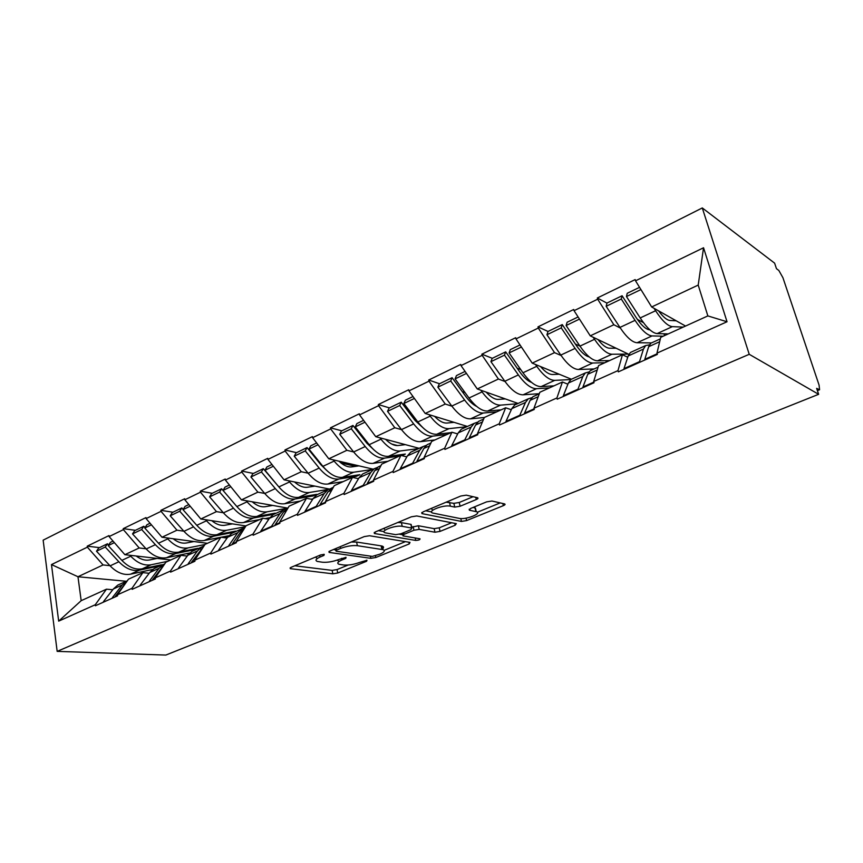 <?xml version="1.0" encoding="UTF-8"?>
<svg xmlns="http://www.w3.org/2000/svg" width="863" height="863" viewBox="0 0 863 863"><rect width="100%" height="100%" fill="white"/><g stroke="black" fill="none" stroke-linecap="round" stroke-linejoin="round"><path stroke-width="1.29" d="M324.24 554.348L320.583 554.941L291.111 567.325L290.27 568.641L332.827 573.819L337.735 573L366.592 561.263L366.991 560.26L359.72 562.385C353.981 564.499 348.663 565.373 343.787 565.017L338.932 564.251C336.732 563.259 337.724 561.835 341.91 559.968L345.729 558.393L346.074 557.369L338.684 559.537C332.87 561.705 327.422 562.6 322.352 562.223L317.228 561.414C314.952 560.378 315.901 558.922 320.087 557.023L323.949 555.405L324.24 554.348M476.29 499.526C478.07 498.706 478.458 498.102 477.455 497.714L466.29 495.157L460.799 496.02L423.021 511.899L421.964 513.614L461.457 521.425L466.592 520.594L503.356 505.653C505.103 504.866 505.524 504.283 504.585 503.916L491.932 501.015L486.624 501.867L470.551 508.49L469.386 510.206L476.257 511.673C482.838 513.28 465.837 519.968 459.289 518.383L432.978 513.097C426.052 511.414 443.463 504.445 450.378 506.171L454.736 507.099L460.098 506.247L476.29 499.526L475.761 497.325M818.642 394.305L165.836 655.06L57.163 651.371L749.235 354.305L818.642 394.305L816.646 388.372L819.57 389.763L819.073 385.081L782.914 277.681L778.847 270.486L776.473 268.684L774.607 263.139L702.288 207.94L749.235 354.305M369.547 535.74L364.229 536.603L330.011 550.982L329.105 552.406L370.842 558.329L375.815 557.509L409.267 543.906L410.011 542.385L369.547 535.74M375.373 531.921L411.317 516.818L416.71 515.955L456.322 523.647L455.189 525.233L440.044 531.392L434.952 532.223L419.181 529.386L413.97 530.227L403.992 534.348L402.967 535.88L420.011 538.803C420.195 539.709 418.771 540.249 415.729 540.421L374.736 533.561L375.373 531.921M702.288 207.94L43.15 540.162L57.163 651.371M606.98 303.15L597.325 297.994L597.671 299.202L613.852 324.747L620.357 328.069M597.325 297.994L635.179 279.58L635.535 280.809L703.539 247.767L727.034 321.759L656.97 353.14L657.347 354.413L618.34 371.856L617.984 370.605L593.679 381.489L594.024 382.73L557.239 399.181L556.915 397.962L533.97 408.231L534.283 409.45L499.526 424.995L499.235 423.798L477.53 433.517L477.822 434.704L444.93 449.418L444.661 448.242L424.111 457.444L424.38 458.609L393.204 472.557L392.956 471.403L373.463 480.13L373.711 481.274L344.121 494.51L343.895 493.377L325.383 501.662L325.61 502.784L297.498 515.362L297.282 514.251L279.677 522.137L279.892 523.237L253.139 535.2L252.945 534.121L236.182 541.619L236.376 542.698L210.885 554.1L210.712 553.032L194.736 560.195L194.909 561.252L170.604 572.115L170.432 571.069L155.189 577.897L155.351 578.944L132.147 589.321L131.996 588.296L117.433 594.812L117.573 595.837L95.394 605.761L95.254 604.747L58.673 621.133L51.478 564.585L87.368 547.153L103.064 564.941L109.925 565.664M99.482 547.627L87.228 546.171L87.368 547.153M87.228 546.171L108.965 535.599L109.105 536.581L123.387 529.645L139.191 547.962L146.052 548.803M135.405 530.314L123.236 528.652L123.387 529.645M123.236 528.652L145.966 517.595L146.117 518.598L161.047 511.349L176.958 530.195L183.819 531.166M172.956 512.223L160.896 510.335L161.047 511.349M160.896 510.335L184.682 498.76L184.844 499.785L200.486 492.19L216.473 511.619L223.323 512.73M212.233 493.291L200.313 491.155L200.486 492.19M200.313 491.155L225.232 479.03L225.416 480.076L241.802 472.115L257.875 492.147L264.704 493.431M253.377 473.453L241.618 471.058L241.802 472.115M241.618 471.058L267.757 458.339L267.951 459.407L285.157 451.047L301.295 471.727L308.102 473.194M296.527 452.665L284.952 449.979L285.157 451.047M284.952 449.979L312.395 436.624L312.611 437.703L330.68 428.922L346.883 450.292L353.657 451.964L339.72 434.337L351.295 428.771L365.232 446.538C371.985 454.79 378.436 458.652 384.574 458.113L399.353 456.106M341.813 430.831L330.464 427.832L330.68 428.922M330.464 427.832L359.321 413.798L359.547 414.898L378.566 405.664L394.801 427.757L401.532 429.655M389.418 407.897L378.328 404.542L378.566 405.664M378.328 404.542L408.706 389.763L408.954 390.896L428.987 381.166L445.243 404.035L451.932 406.203M439.515 383.755L428.728 380.022L428.987 381.166M428.728 380.022L460.745 364.445L461.025 365.599L482.158 355.329L498.415 379.03L505.038 381.522M492.298 358.307L481.867 354.175L482.158 355.329M481.867 354.175L515.675 337.724L515.977 338.9L538.296 328.048L554.531 352.643L561.09 355.502M589.267 356.948C585.276 356.009 580.864 352.05 576.053 345.06L562.266 324.585L548.016 331.457L537.983 326.872L538.296 328.048M537.983 326.872L573.722 309.483L574.057 310.68L597.671 299.202M627.746 357.239L622.45 354.725L617.984 370.605M593.679 381.489L598.577 365.578L622.45 354.725M649.429 342.881L650.54 343.452M613.852 324.747L590.26 335.847L628.868 354.337M574.057 310.68L590.26 335.847M567.908 384.208L562.428 381.996L556.915 397.962M533.97 408.231L539.86 392.255L562.428 381.996M592.126 369.03L593.054 369.429M554.531 352.643L532.223 363.14L571.435 379.245M515.977 338.9L532.223 363.14M511.295 409.731L505.664 407.789L499.235 423.798M477.53 433.517L484.305 417.498L505.664 407.789M537.757 393.798L538.631 394.121M498.415 379.03L477.282 388.965L518.102 403.442M461.025 365.599L477.282 388.965M457.681 433.927L451.91 432.212L444.661 448.242M424.111 457.444L431.662 441.425L451.91 432.212M445.243 404.035L425.211 413.463L467.412 426.441M408.954 390.896L425.211 413.463M406.829 456.883L400.928 455.384L392.956 471.403M373.463 480.13L381.705 464.121L400.928 455.384M394.801 427.757L375.772 436.7L419.181 448.329M359.547 414.898L375.772 436.7M358.512 478.706L352.514 477.379L343.895 493.377M325.383 501.662L334.24 485.686L352.514 477.379M346.883 450.292L328.792 458.803L373.226 469.181M312.611 437.703L328.792 458.803M312.557 499.461L306.473 498.296L297.282 514.251M279.677 522.137L289.083 506.203L306.473 498.296M301.295 471.727L284.067 479.828L329.245 489.03M267.951 459.407L284.067 479.828M268.792 519.224L262.643 518.221L252.945 534.121M236.182 541.619L246.074 525.75L262.643 518.221M257.875 492.147L241.457 499.871L287.552 508.059M225.416 480.076L241.457 499.871M227.066 538.081L220.863 537.207L210.712 553.032M194.736 560.195L205.049 544.391L220.863 537.207M216.473 511.619L200.809 518.987L245.944 525.955M184.844 499.785L200.809 518.987M187.249 556.074L180.982 555.319L170.432 571.069M155.189 577.897L165.89 562.191L180.982 555.319M223.42 536.786L227.573 537.369M176.958 530.195L161.985 537.239L207.4 543.323M146.117 518.598L161.985 537.239M149.191 573.28L142.891 572.633L131.996 588.296M117.433 594.812L128.458 579.192L142.891 572.633M186.171 553.712L188.835 554.035M139.191 547.962L124.876 554.693L170.734 559.979M109.105 536.581L124.876 554.693M112.794 589.731L106.473 589.181L95.254 604.747M103.064 564.941L77.972 576.743L81.176 600.68L106.473 589.181M150.475 569.925L152.028 570.098M126.214 581.263L77.972 576.743L51.478 564.585M81.176 600.68L58.673 621.133M656.97 353.14L660.724 337.336L707.854 315.912L698.21 285.081L651.662 306.969L685.535 326.052M707.854 315.912L727.034 321.759M635.535 280.809L651.662 306.969M703.539 247.767L698.21 285.081M355.513 466.354L341.004 462.989M315.426 457.056L314.51 456.84M397.476 445.567L391.716 444.035M362.643 436.344L361.187 435.966M412.438 414.844L410.357 414.218M465.049 392.579L462.244 391.608M520.777 369.623L517.131 368.177M579.968 346.128L575.341 344.003M643.431 322.633L637.369 319.386M315.437 557.11L316.538 557.832M337.206 560.098L338.231 560.756M294.812 565.772L332.147 570.389L337.045 569.569L348.123 565.049M384.132 550.335L405.427 541.63M333.42 549.548L335.588 549.86M336.484 550.141L336.16 551.22L372.32 556.398L379.882 554.165C384.337 552.212 385.383 550.713 383.032 549.666L357.358 545.686C352.255 545.233 346.678 546.139 340.637 548.404L336.484 550.141L336.139 548.404M381.867 549.289C383.959 547.886 384.1 546.829 382.277 546.128L381.144 545.869L381.888 549.407M351.338 542.018L356.613 542.05L381.144 545.869M451.673 522.73L439.224 527.822L440.044 531.392M411.705 527.196L418.372 525.75L434.143 528.641L439.224 527.822M402.73 534.78L399.591 534.24M384.046 531.586L378.436 530.626M402.223 526.333C395.33 524.855 378.965 531.187 385.308 532.838L395.653 534.65L400.874 533.809L410.864 529.677L411.91 528.091L402.223 526.333L401.414 522.633L397.811 522.493M383.442 528.523L384.52 529.159M411.079 525.481L411.64 528.037M401.414 522.633L410.831 524.359M446.117 502.19L453.862 503.334L459.224 502.493L473.075 496.71M430.874 508.598L432.126 509.332M475.955 510.421L475.028 507.919L475.901 511.586M473 507.476L475.028 507.919M477.347 512.244L500.184 502.902M425.696 510.777L431.565 511.953M157.12 558.415L149.493 559.968C145.167 560.756 140.734 559.429 136.192 555.999M113.042 541.101L110.432 542.352L108.209 545.599L121.856 560.367C128.49 567.196 135.286 570.012 142.233 568.825L161.5 564.78L158.544 566.117L139.267 570.184C132.309 571.382 125.513 568.566 118.867 561.759L105.243 547.034L96.494 551.23L110.108 565.858L118.867 561.759M152.88 569.418L130.518 574.186C123.538 575.394 116.742 572.622 110.108 565.858M167.875 561.284L151.111 564.769C144.186 565.945 137.39 563.086 130.745 556.204L129.882 555.265M96.494 551.23L98.727 547.994L107.454 543.787L105.243 547.034M108.609 545.028L107.454 543.787M112.729 598.005L103.83 601.986M127.444 580.626L122.222 584.974L112.395 597.606M120.583 583.82L117.778 585.092L113.387 588.965L103.495 601.587M115.75 596.646L117.497 595.319M125.966 582.719L115.426 596.257M108.209 545.599L114.38 542.633M158.544 566.117L158.317 565.448M193.959 541.522L186.376 542.989C182.104 543.722 177.692 542.309 173.139 538.728M150.076 523.248L146.915 524.769L144.768 528.027L158.479 543.226C165.157 550.27 171.92 553.237 178.781 552.137L197.767 548.307L194.682 549.709L175.674 553.55C168.814 554.661 162.039 551.705 155.372 544.682L141.661 529.526L132.524 533.917L146.214 548.965L155.372 544.682M189.946 552.935L166.537 557.725C159.655 558.857 152.88 555.934 146.214 548.965M204.952 544.531L188.048 547.897C181.219 548.976 174.455 545.977 167.778 538.89L166.893 537.897M132.524 533.917L134.693 530.659L143.819 526.257L141.661 529.526M145.038 527.617L143.819 526.257M149.795 581.425L140.496 585.589M164.919 563.615L159.019 568.318L149.461 581.015M156.839 567.369L154.078 568.62L149.784 572.493L140.162 585.179M152.956 580.012L155.275 578.415M164.218 564.639L152.622 579.602M144.768 528.027L151.424 524.833M194.682 549.709L194.434 548.976M232.449 523.873L224.93 525.254C220.701 525.934 216.311 524.402 211.759 520.68M188.824 504.575L185.081 506.376L183.01 509.655L196.786 525.319C203.485 532.579 210.216 535.696 216.958 534.693L235.631 531.112L232.406 532.579L213.711 536.171C206.958 537.185 200.227 534.078 193.528 526.84L179.752 511.22L170.194 515.815L183.948 531.317L193.528 526.84M228.889 535.718L221.079 537.239M220.572 537.336L204.164 540.529C197.379 541.576 190.647 538.501 183.948 531.317M245.47 526.71L226.645 530.26C219.925 531.252 213.215 528.08 206.505 520.767L205.588 519.72M170.194 515.815L172.287 512.536L181.834 507.94L179.752 511.22M183.15 509.44L181.834 507.94M188.576 564.078L178.846 568.437M204.056 545.901L201.64 547.034L197.487 550.907L188.242 563.658M194.725 550.173L192.018 551.403L187.832 555.276L178.501 568.016M191.899 562.59L191.554 562.169L194.822 560.713M203.797 546.311L191.554 562.169M183.01 509.655L190.184 506.203M232.406 532.579L232.136 531.781M272.708 505.416L265.254 506.7C261.101 507.304 256.743 505.664 252.179 501.77M229.407 485.006L225.016 487.12L223.032 490.421L236.872 506.57C243.593 514.057 250.27 517.347 256.894 516.441L275.2 513.151L271.834 514.682L253.495 517.994C246.861 518.911 240.184 515.632 233.463 508.167L219.623 492.05L209.612 496.872L223.431 512.859L233.463 508.167M269.839 517.714L265.006 518.609M259.612 519.602L243.506 522.557C236.84 523.507 230.151 520.27 223.431 512.859M287.239 508.242L267.034 511.813C260.443 512.698 253.776 509.353 247.055 501.813L246.106 500.691M209.612 496.872L211.629 493.582L221.618 488.76L219.623 492.05M230.777 486.7L223.032 490.421L221.618 488.76M229.213 545.901L219.008 550.475M244.855 527.498L241.791 528.814L237.767 532.676L228.868 545.47M234.369 532.191L231.716 533.388L227.649 537.25L218.663 550.044M232.676 544.348L232.341 543.917L236.279 542.158M245.07 527.358L241.209 531.112L232.341 543.917M271.834 514.682L271.532 513.809M314.855 486.106L307.476 487.261C303.398 487.8 299.083 486.031 294.52 481.964M271.974 464.499L266.872 466.959L264.984 470.259L278.868 486.926C285.61 494.661 292.223 498.134 298.706 497.347L316.581 494.359L313.064 495.955L295.146 498.976C288.652 499.774 282.028 496.311 275.297 488.598L261.413 471.975L250.917 477.012L264.779 493.517L275.297 488.598M312.913 498.911L311.198 499.202M300.432 501.047L284.682 503.744C278.156 504.575 271.521 501.166 264.779 493.517M328.63 489.332L309.321 492.493C302.881 493.258 296.289 489.731 289.547 481.942L288.555 480.745M250.917 477.012L252.837 473.722L263.312 468.674L261.413 471.975M280.432 488.706L263.312 468.674M271.813 526.851L271.467 526.408L260.766 531.198L261.101 531.64M286.969 508.415L283.851 509.731L279.979 513.571L271.467 526.408M275.88 513.356L273.291 514.521L269.375 518.372L260.766 531.198M275.448 525.222L275.114 524.78L279.785 522.687M288.22 507.66L283.582 511.942L275.114 524.78M264.984 470.259L273.344 466.236M313.064 495.955L312.73 495.006M359.03 465.858L351.748 466.894C347.767 467.347 343.496 465.448 338.932 461.166M316.645 442.967L310.777 445.793L308.997 449.105L322.924 466.333C329.666 474.326 336.203 477.994 342.514 477.325L359.925 474.682L356.236 476.354L338.792 479.03C332.449 479.709 325.912 476.063 319.17 468.08L305.243 450.907L294.229 456.203L308.145 473.237L319.17 468.08M343.172 481.63L327.821 484.046C321.446 484.747 314.887 481.144 308.145 473.237M372.697 469.418L353.657 472.234C347.39 472.87 340.874 469.148 334.121 461.09L333.096 459.806M294.229 456.203L296.052 452.892L307.045 447.595L305.243 450.907M326.408 470.173L320.896 464.736L307.045 447.595M316.527 506.851L316.182 506.387L304.941 511.425L305.286 511.878M331.155 488.404L327.972 489.709L324.251 493.528L316.182 506.387M319.396 493.604L316.883 494.747L313.129 498.566L304.941 511.425M320.356 505.135L320.011 504.672L325.491 502.223M333.431 487.153L328.037 491.813L320.011 504.672M308.997 449.105L318.026 444.769M356.236 476.354L355.858 475.297M405.373 444.628L398.21 445.513C394.326 445.88 390.108 443.819 385.556 439.321M387.962 461.274L373.064 463.366C366.872 463.938 360.4 460.141 353.657 451.953L365.232 446.538M418.598 448.587L400.195 450.982C394.111 451.468 387.703 447.53 380.95 439.191L379.871 437.8M401.888 455.621L405.351 454.057L388.501 456.322L400.195 450.982M339.72 434.337L341.414 431.025L352.967 425.459L351.295 428.771M374.315 450.259L366.84 443.194L352.967 425.459M363.539 485.826L363.194 485.351L351.37 490.637L351.716 491.112M377.541 467.401L374.294 468.695L370.756 472.482L363.194 485.351M365.071 472.881L362.643 473.981L359.062 477.778L351.37 490.637M367.562 484.024L367.217 483.55L373.582 480.702M380.648 465.815L378.264 466.894L374.736 470.68L367.217 483.55M363.603 420.335L356.894 423.571L355.232 426.883L369.181 444.693C375.923 452.967 382.363 456.851 388.501 456.322M355.232 426.883L364.984 422.19M401.36 455.491L401.058 454.628M454.067 422.341L447.034 423.043C443.269 423.312 439.116 421.079 434.574 416.344M446.905 434.488L432.676 436.139C426.743 436.516 420.41 432.439 413.668 423.895L399.709 405.502L387.53 411.36L401.478 429.591L413.668 423.895M434.952 439.925L420.583 441.662C414.596 442.083 408.231 438.059 401.478 429.591M466.786 426.721L449.094 428.641C443.237 428.965 436.937 424.801 430.206 416.16L429.062 414.639M450.971 432.643L436.797 434.251L449.094 428.641M387.53 411.36L389.105 408.048L401.252 402.19L399.709 405.502M424.348 429.019L415.135 420.54L401.252 402.19M413.01 463.701L412.665 463.204L400.216 468.782L400.561 469.267M426.322 445.34L422.989 446.592L419.666 450.346L412.665 463.204M413.064 451.101L410.745 452.158L407.368 455.912L400.216 468.782M417.25 461.802L416.905 461.306L424.24 458.026M429.45 443.668L427.163 444.704L423.852 448.447L416.905 461.306M413.01 396.527L405.383 400.195L403.862 403.506L417.811 421.953C424.553 430.518 430.885 434.628 436.797 434.251M403.862 403.506L414.402 398.447M448.738 433.658L448.469 432.924M505.287 398.9L498.404 399.407C494.779 399.558 490.702 397.131 486.171 392.126M496.872 411.78L483.258 413.021C477.573 413.237 471.371 408.911 464.639 400.054L450.702 380.993L437.865 387.163L451.813 406.052L464.639 400.054M484.305 417.498L470.54 418.835C464.79 419.094 458.544 414.833 451.813 406.052M517.422 403.744L500.54 405.135C494.941 405.286 488.782 400.874 482.061 391.899L480.864 390.238M501.155 409.839L487.595 411.047L500.54 405.135M437.865 387.163L439.299 383.852L452.093 377.692L450.702 380.993M476.721 406.441C473.14 404.79 469.548 401.543 465.966 396.7L452.093 377.692M465.146 440.378L464.79 439.871L451.673 445.75L452.018 446.247M477.671 422.126L474.262 423.334L471.166 427.034L464.79 439.871M463.56 428.188L461.36 429.191L458.199 432.902L451.673 445.75M469.612 438.382L469.267 437.875L477.681 434.1M480.81 420.357L478.652 421.338L475.578 425.038L469.267 437.875M465.081 371.424L456.451 375.588L455.071 378.9L469.008 398.005C475.74 406.894 481.932 411.241 487.595 411.047M455.071 378.9L466.473 373.42M498.609 410.993L498.275 410.098M559.224 374.229L552.525 374.499C549.051 374.52 545.06 371.877 540.551 366.559M549.451 387.897L536.538 388.684C531.123 388.706 525.071 384.121 518.372 374.92L504.467 355.157L490.928 361.662L504.844 381.252L518.372 374.92M539.332 393.69L523.129 394.812C517.649 394.887 511.554 390.356 504.844 381.252M570.81 379.569L554.747 380.367C549.44 380.324 543.442 375.642 536.754 366.322L535.47 364.466M553.949 385.847L541.101 386.602L554.747 380.367M490.928 361.662L492.19 358.361L505.686 351.856L504.467 355.157M531.63 382.449C527.746 381.058 523.712 377.433 519.526 371.575L505.686 351.856M520.162 415.772L519.817 415.243L505.955 421.446L506.301 421.975M531.813 397.692L528.296 398.814L525.47 402.46L519.817 415.243M516.764 404.046L514.693 404.984L511.791 408.652L505.955 421.446M524.887 413.657L524.531 413.129L534.132 408.835M534.952 395.793L532.935 396.71L530.13 400.346L524.531 413.129M520.033 344.941L510.281 349.644L509.084 352.935L522.978 372.773C529.677 381.996 535.718 386.602 541.101 386.602M509.084 352.935L521.414 347.012M551.069 387.163L550.648 386.041M616.117 348.231L609.612 348.221C606.322 348.091 602.428 345.2 597.94 339.526M604.823 362.73L592.708 363.021C587.617 362.827 581.748 357.962 575.092 348.404L561.241 327.864L546.937 334.747L560.799 355.081L575.092 348.404M594.089 368.954L578.566 369.483C573.388 369.353 567.476 364.553 560.799 355.081M628.35 354.089L611.932 354.24C606.959 353.97 601.155 348.997 594.51 339.321L593.118 337.217M609.569 360.572L597.53 360.82L611.932 354.24M562.266 324.585L561.241 327.864M548.016 331.457L546.937 334.747M578.307 389.763L577.962 389.213L563.302 395.783L563.658 396.322M588.976 371.953L585.341 372.935L582.816 376.505L577.962 389.213M572.892 378.577L570.961 379.45L568.361 383.043L563.302 395.783M583.302 387.53L582.957 386.98L593.852 382.104M592.104 369.86L590.227 370.712L587.735 374.272L582.957 386.98M578.102 316.958L567.12 322.244L566.117 325.524L579.958 346.117C586.613 355.707 592.471 360.615 597.53 360.82M566.117 325.524L579.483 319.105M606.322 362.05L605.783 360.648M649.871 329.806L649.656 329.806C645.783 329.407 641.155 325.157 635.794 317.045L622.094 295.75L621.284 299.008L635.049 320.356C641.651 330.302 647.315 335.491 652.04 335.923L663.248 336.192M676.225 320.809L669.936 320.464C666.851 320.162 663.064 316.958 658.577 310.863M651.511 342.902L637.088 342.751C632.266 342.384 626.549 337.271 619.936 327.422L606.15 306.289L621.284 299.008M683.237 327.099L672.353 326.635C667.768 326.128 662.18 320.831 655.6 310.745L654.057 308.318M668.253 333.905L657.131 333.593L672.353 326.635M606.15 306.289L607.013 303.021L622.094 295.75M639.861 362.233L639.515 361.662L623.992 368.62L624.337 369.181M649.451 344.833L645.643 345.567L643.453 349.062L639.515 361.662M632.191 351.673L630.432 352.471L628.167 355.977L623.992 368.62M645.157 359.86L644.812 359.299L657.153 353.776M652.514 342.449L650.821 343.215L648.663 346.699L644.812 359.299M639.559 287.336L627.239 293.28L626.452 296.527L640.195 317.951C646.797 327.929 652.439 333.14 657.131 333.593M626.452 296.527L640.939 289.569M664.596 335.567L663.906 333.787M817.315 390.356L818.933 389.709M319.752 555.297L320.087 557.023M345.513 557.336L345.729 558.393M341.575 558.339L341.91 559.968M366.387 560.238L366.592 561.263M337.045 569.569L337.735 573M332.147 570.389L332.827 573.819M290.604 567.574L290.82 568.76M323.733 554.316L323.949 555.405M408.889 542.201L409.267 543.906M375.481 555.945L375.815 557.509M370.378 556.117L370.842 558.329M329.321 551.317L329.558 552.514M356.613 542.05L357.358 545.686M340.281 546.667L340.637 548.404M454.747 523.334L455.189 525.233M434.143 528.641L434.952 532.223M418.372 525.75L419.181 529.386M413.172 526.581L413.97 530.227M403.625 532.665L403.992 534.348M415.189 537.973L415.729 540.421M374.488 532.374L374.736 533.561M459.224 502.493L460.098 506.247M453.862 503.334L454.736 507.099M449.504 502.395L450.378 506.171M469.278 509.181L469.526 510.238M502.827 503.507L503.356 505.653M466.02 518.145L466.592 520.594M460.788 518.555L461.457 521.425M421.91 512.493L422.169 513.668M130.518 574.186L139.267 570.184M142.233 568.825L151.111 564.769M113.387 588.965L122.222 584.974M121.856 560.367L130.745 556.204M166.537 557.725L175.674 553.55M178.781 552.137L188.048 547.897M149.784 572.493L159.019 568.318M162.158 566.894L162.913 566.56M158.479 543.226L167.778 538.89M204.164 540.529L213.711 536.171M216.958 534.693L226.645 530.26M187.832 555.276L197.487 550.907M200.777 549.418L202.179 548.782M196.786 525.319L206.505 520.767M243.506 522.557L253.495 517.994M256.894 516.441L267.034 511.813M227.649 537.25L237.767 532.676M241.209 531.112L243.323 530.162M236.872 506.57L247.055 501.813M284.682 503.744L295.146 498.976M298.706 497.347L309.321 492.493M269.375 518.372L279.979 513.571M283.582 511.942L286.473 510.626M278.868 486.926L289.547 481.942M327.821 484.046L338.792 479.03M342.514 477.325L353.657 472.234M313.129 498.566L324.251 493.528M328.037 491.813L331.78 490.119M322.924 466.333L334.121 461.09M373.064 463.366L384.574 458.113M359.062 477.778L370.756 472.482M374.736 470.68L379.418 468.566M369.181 444.693L380.95 439.191M420.583 441.662L432.676 436.139M407.368 455.912L419.666 450.346M423.852 448.447L429.569 445.869M417.811 421.953L430.206 416.16M470.54 418.835L483.258 413.021M458.199 432.902L471.166 427.034M475.578 425.038L482.428 421.942M469.008 398.005L482.061 391.899M523.129 394.812L536.538 388.684M511.791 408.652L525.47 402.46M530.13 400.346L538.221 396.689M522.978 372.773L536.754 366.322M578.566 369.483L592.708 363.021M568.361 383.043L582.816 376.505M587.735 374.272L597.218 369.99M579.958 346.117L594.51 339.321M637.088 342.751L652.04 335.923M619.936 327.422L635.049 320.356M628.167 355.977L643.453 349.062M648.663 346.699L659.688 341.716M640.195 317.951L655.6 310.745M817.401 390.626L819.375 389.839M290.13 567.886L290.27 568.641M328.943 551.586L329.105 552.406M335.362 548.728L335.739 550.572M382.277 546.128L383.032 549.666M402.374 533.183L402.784 535.038M411.101 524.424L411.91 528.091M374.208 532.59L374.402 533.485M475.384 508.005L476.257 511.673M469.17 509.278L469.386 510.206M421.737 512.633L421.964 513.614M117.778 585.092L126.581 581.09M154.078 568.62L163.28 564.445M192.018 551.403L201.64 547.034M231.716 533.388L241.791 528.814M273.291 514.521L283.851 509.731M287.455 508.102L288.156 507.778M316.883 494.747L327.972 489.709M331.748 488.005L333.366 487.261M362.643 473.981L374.294 468.695M378.264 466.894L380.896 465.696M410.745 452.158L422.989 446.592M427.163 444.704L430.917 442.999M461.36 429.191L474.262 423.334M478.652 421.338L483.636 419.084M514.693 404.984L528.296 398.814M532.935 396.71L539.278 393.83M570.961 379.45L585.341 372.935M590.227 370.712L598.091 367.142M630.432 352.471L645.643 345.567M650.821 343.215L660.357 338.889"/></g></svg>
